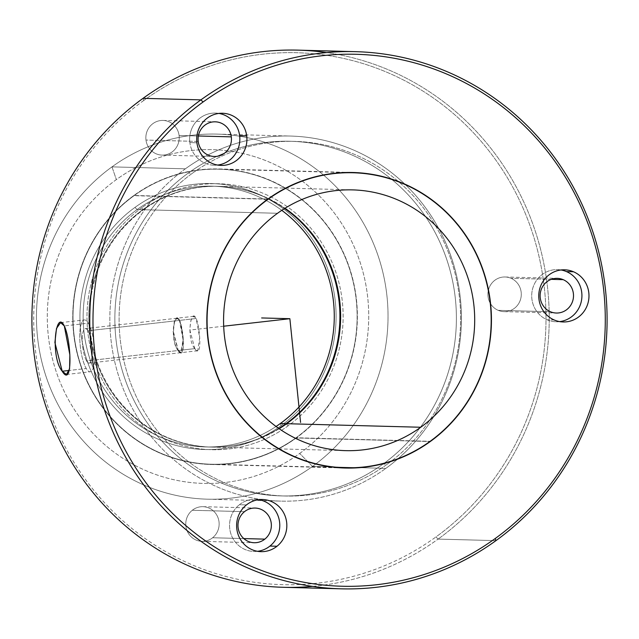 <?xml version="1.0" encoding="UTF-8"?>
<svg xmlns="http://www.w3.org/2000/svg" width="639" height="639" viewBox="0 0 639 639"><rect width="100%" height="100%" fill="white"/><g stroke="black" fill="none" stroke-linecap="round" stroke-linejoin="round"><path stroke-width="0.48" stroke-dasharray="3.19 2.4" d="M88.318 323.19A26.087 6.997 83.5 0 1 94.764 358.447A26.087 6.997 83.5 0 1 86.249 368.519A26.087 6.997 83.5 0 1 79.803 333.254A26.087 6.997 83.5 0 1 88.318 323.19A26.087 6.997 -96.5 0 0 84.34 319.931A26.087 6.997 -96.5 0 0 79.803 339.732A26.087 6.997 -96.5 0 0 86.249 368.519L69.26 370.452L86.249 368.519A26.087 6.997 -96.5 0 0 90.227 371.77A26.087 6.997 -96.5 0 0 94.764 351.977A26.087 6.997 -96.5 0 0 88.318 323.19L64.283 325.914L88.318 323.19M87.966 330.786A17.341 4.649 -96.5 0 0 82.311 337.48A17.341 4.649 -96.5 0 0 86.6 360.915A17.341 4.649 -96.5 0 0 92.256 354.222A17.341 4.649 -96.5 0 0 87.966 330.786L179.439 320.403L177.027 318.214L174.231 322.096L173.081 331.473L178.073 350.531L86.6 360.915A17.341 4.649 83.5 0 1 82.311 341.785A17.341 4.649 83.5 0 1 85.33 328.622A17.341 4.649 83.5 0 1 87.966 330.786A17.341 4.649 83.5 0 1 92.256 349.924A17.341 4.649 83.5 0 1 89.236 363.08A17.341 4.649 83.5 0 1 86.6 360.915L178.073 350.531L180.933 352.664L183.034 339.613L179.439 320.403L87.966 330.786M133.902 195.47A147.817 142.305 91.5 0 0 78.693 359.23A147.817 142.305 91.5 0 0 211.158 464.481A147.817 142.305 91.5 0 0 296.224 437.963L429.871 441.501L296.224 437.963A147.817 142.305 91.5 0 0 351.442 274.211A147.817 142.305 91.5 0 0 218.977 168.952A147.817 142.305 91.5 0 0 133.902 195.47L267.973 199.025L133.902 195.47A147.817 142.305 -88.5 0 1 331.961 232.173A147.817 142.305 -88.5 0 1 296.224 437.963A147.817 142.305 -88.5 0 1 98.174 401.268A147.817 142.305 -88.5 0 1 133.902 195.47M178.073 350.531C169.654 340.899 173.888 308.573 179.439 320.403C183.928 330.483 185.262 362.169 178.073 350.531M297.678 50.13A268.676 258.651 -88.5 0 1 538.453 241.446A268.676 258.651 -88.5 0 1 438.09 539.1L495.952 540.634L438.09 539.1A268.676 258.651 -88.5 0 1 283.46 587.305M312.439 586.378A268.676 258.651 91.5 0 0 438.09 539.1L435.95 536.944A266.072 256.143 -88.5 0 1 79.46 470.879A266.072 256.143 -88.5 0 1 143.775 100.459L143.048 98.334L143.775 100.459A266.072 256.143 -88.5 0 1 500.265 166.515A266.072 256.143 -88.5 0 1 435.95 536.944L438.09 539.1A268.676 258.651 91.5 0 0 542.199 255.983A268.676 258.651 91.5 0 0 326.561 52.582M143.775 100.459A266.072 256.143 91.5 0 0 79.46 470.879A266.072 256.143 91.5 0 0 435.95 536.944A266.072 256.143 91.5 0 0 500.265 166.515A266.072 256.143 91.5 0 0 143.775 100.459M498.204 310.346A17.341 16.694 -88.5 0 1 489.178 287.702A17.341 16.694 -88.5 0 1 510.992 278.284A17.341 16.694 -88.5 0 1 520.018 300.921A17.341 16.694 -88.5 0 1 498.204 310.346L550.419 311.728L498.204 310.346A17.341 16.694 91.5 0 0 504.139 311.648A17.341 16.694 91.5 0 0 520.921 297.902A17.341 16.694 91.5 0 0 510.992 278.284A17.341 16.694 91.5 0 0 505.058 276.983A17.341 16.694 91.5 0 0 488.276 290.729A17.341 16.694 91.5 0 0 498.204 310.346M387.258 464.194A177.378 170.765 -88.5 0 1 149.59 420.15A177.378 170.765 -88.5 0 1 192.467 173.201A177.378 170.765 -88.5 0 1 430.135 217.244A177.378 170.765 -88.5 0 1 387.258 464.194L383.025 464.082A177.378 170.765 -88.5 0 1 280.936 495.904A177.378 170.765 -88.5 0 1 121.977 369.598A177.378 170.765 -88.5 0 1 188.233 173.089L192.467 173.201A177.378 170.765 91.5 0 0 126.21 369.709A177.378 170.765 91.5 0 0 285.17 496.016A177.378 170.765 91.5 0 0 387.258 464.194A177.378 170.765 91.5 0 0 453.514 267.685A177.378 170.765 91.5 0 0 294.555 141.379A177.378 170.765 91.5 0 0 192.467 173.201L188.233 173.089A177.378 170.765 -88.5 0 1 290.322 141.267A177.378 170.765 -88.5 0 1 449.281 267.573A177.378 170.765 -88.5 0 1 383.025 464.082L387.258 464.194M192.291 510.273A17.341 16.694 -88.5 0 1 215.694 513.436A17.341 16.694 -88.5 0 1 212.611 537.75A17.341 16.694 -88.5 0 1 189.208 534.587A17.341 16.694 -88.5 0 1 192.291 510.273L244.513 511.655L192.291 510.273A17.341 16.694 91.5 0 0 186.572 529.388A17.341 16.694 91.5 0 0 201.996 541.345A17.341 16.694 91.5 0 0 212.611 537.75A17.341 16.694 91.5 0 0 218.33 518.636A17.341 16.694 91.5 0 0 202.906 506.679A17.341 16.694 91.5 0 0 192.291 510.273M179.088 135.476A17.341 16.694 -88.5 0 1 164.71 154.957A17.341 16.694 -88.5 0 1 145.988 140.061A17.341 16.694 -88.5 0 1 160.365 120.579A17.341 16.694 -88.5 0 1 179.088 135.476L198.346 135.987L179.088 135.476A17.341 16.694 91.5 0 0 162.993 120.436A17.341 16.694 91.5 0 0 145.988 140.061A17.341 16.694 91.5 0 0 162.074 155.101A17.341 16.694 91.5 0 0 179.088 135.476M551.281 279.347L510.992 278.284L551.281 279.347M243.802 538.581L212.611 537.75L243.802 538.581M198.202 141.443L145.988 140.061L198.202 141.443M185.374 168.816A182.594 175.781 -88.5 0 1 430.023 214.145A182.594 175.781 -88.5 0 1 385.884 468.363A182.594 175.781 -88.5 0 1 141.235 423.026A182.594 175.781 -88.5 0 1 185.374 168.816L111.985 166.867A182.594 175.781 -88.5 0 1 217.076 134.11A182.594 175.781 -88.5 0 1 380.708 264.131A182.594 175.781 -88.5 0 1 312.503 466.422L385.884 468.363A182.594 175.781 91.5 0 0 454.089 266.072A182.594 175.781 91.5 0 0 290.457 136.051A182.594 175.781 91.5 0 0 185.374 168.816A182.594 175.781 91.5 0 0 117.169 371.099A182.594 175.781 91.5 0 0 280.801 501.12A182.594 175.781 91.5 0 0 385.884 468.363L312.503 466.422A182.594 175.781 -88.5 0 1 207.411 499.179A182.594 175.781 -88.5 0 1 43.779 369.158A182.594 175.781 -88.5 0 1 111.985 166.867L185.374 168.816M188.233 173.089A177.378 170.765 91.5 0 0 145.357 420.039A177.378 170.765 91.5 0 0 383.025 464.082A177.378 170.765 91.5 0 0 425.901 217.132A177.378 170.765 91.5 0 0 188.233 173.089M111.985 166.867L116.346 179.599A166.947 160.716 -88.5 0 1 340.028 221.046A166.947 160.716 -88.5 0 1 299.675 453.466L312.503 466.422A182.594 175.781 91.5 0 0 356.642 212.204A182.594 175.781 91.5 0 0 111.985 166.867A182.594 175.781 91.5 0 0 67.846 421.085A182.594 175.781 91.5 0 0 312.503 466.422L299.675 453.466A166.947 160.716 -88.5 0 1 75.993 412.019A166.947 160.716 -88.5 0 1 116.346 179.599L111.985 166.867M299.675 453.466A166.947 160.716 91.5 0 0 340.028 221.046A166.947 160.716 91.5 0 0 116.346 179.599A166.947 160.716 91.5 0 0 75.993 412.019A166.947 160.716 91.5 0 0 299.675 453.466M134.965 207.411A133.032 128.072 -88.5 0 1 313.214 240.44A133.032 128.072 -88.5 0 1 281.056 425.654A133.032 128.072 -88.5 0 1 102.807 392.626A133.032 128.072 -88.5 0 1 134.965 207.411L137.105 209.568A130.428 125.563 -88.5 0 1 281.783 210.335A130.428 125.563 91.5 0 0 212.164 186.173A130.428 125.563 91.5 0 0 137.105 209.568L134.965 207.411A133.032 128.072 91.5 0 0 102.807 392.626A133.032 128.072 91.5 0 0 281.056 425.654A133.032 128.072 91.5 0 0 313.214 240.44A133.032 128.072 91.5 0 0 134.965 207.411M280.329 423.529L281.056 425.654L280.329 423.529M276.064 426.485A130.428 125.563 -88.5 0 1 104.141 388.951A130.428 125.563 -88.5 0 1 137.105 209.568L142.745 209.72A130.428 125.563 -88.5 0 1 217.811 186.316A130.428 125.563 -88.5 0 1 284.659 208.49A130.428 125.563 91.5 0 0 142.745 209.72L137.105 209.568A130.428 125.563 91.5 0 0 88.382 354.062A130.428 125.563 91.5 0 0 205.263 446.933A130.428 125.563 91.5 0 0 276.064 426.485M278.836 428.481A130.428 125.563 -88.5 0 1 210.91 447.084A130.428 125.563 -88.5 0 1 94.029 354.214A130.428 125.563 -88.5 0 1 142.745 209.72L142.018 207.595A133.032 128.072 -88.5 0 1 320.267 240.631A133.032 128.072 -88.5 0 1 288.109 425.838L286.28 423.992L288.109 425.838A133.032 128.072 -88.5 0 1 109.86 392.809A133.032 128.072 -88.5 0 1 142.018 207.595L142.745 209.72A130.428 125.563 91.5 0 0 108.854 387.641A130.428 125.563 91.5 0 0 278.836 428.481M142.018 207.595A133.032 128.072 91.5 0 0 109.86 392.809A133.032 128.072 91.5 0 0 288.109 425.838A133.032 128.072 91.5 0 0 320.267 240.631A133.032 128.072 91.5 0 0 142.018 207.595M279.187 428.721A130.428 125.563 -88.5 0 1 109.453 387.474A130.428 125.563 -88.5 0 1 143.456 209.736A130.428 125.563 -88.5 0 1 285.018 208.266A130.428 125.563 91.5 0 0 218.514 186.34A130.428 125.563 91.5 0 0 143.456 209.736A130.428 125.563 91.5 0 0 94.732 354.23A130.428 125.563 91.5 0 0 211.613 447.1A130.428 125.563 91.5 0 0 279.187 428.721M277.526 213.282L143.456 209.736L277.526 213.282M194.815 348.63C186.141 339.029 190.742 306.656 196.189 318.494C200.414 328.606 202.116 360.26 194.815 348.63L178.321 350.499C185.518 362.145 184.176 330.451 179.695 320.371C174.135 308.541 169.902 340.867 178.321 350.499L173.337 331.441L174.479 322.072L177.275 318.182L179.695 320.371L196.189 318.494L193.801 316.305L190.957 320.203L189.735 329.58L194.815 348.63L197.715 350.763L199.688 337.727L196.189 318.494L179.695 320.371L183.281 339.589L181.188 352.64L178.321 350.499L194.815 348.63M267.693 199.224L134.046 195.686A147.553 142.05 -88.5 0 1 218.969 169.215A147.553 142.05 -88.5 0 1 351.202 274.283A147.553 142.05 -88.5 0 1 296.089 437.755L430.151 441.301L296.089 437.755A147.553 142.05 -88.5 0 1 211.166 464.226A147.553 142.05 -88.5 0 1 78.932 359.158A147.553 142.05 -88.5 0 1 134.046 195.686L267.693 199.224M189.855 142.601A26.087 25.113 -88.5 0 1 218.961 113.43A26.087 25.113 91.5 0 0 215.447 113.071A26.087 25.113 91.5 0 0 189.855 142.601A26.087 25.113 91.5 0 0 214.065 165.229A26.087 25.113 91.5 0 0 217.595 165.062A26.087 25.113 -88.5 0 1 189.855 142.601L196.908 142.785L189.855 142.601M257.509 551.305A26.087 25.113 -88.5 0 1 231.382 535.21A26.087 25.113 -88.5 0 1 239.385 504.73A26.087 25.113 -88.5 0 1 258.875 499.674A26.087 25.113 91.5 0 0 255.36 499.323A26.087 25.113 91.5 0 0 239.385 504.73L246.446 504.914L239.385 504.73A26.087 25.113 91.5 0 0 230.775 533.485A26.087 25.113 91.5 0 0 253.979 551.473A26.087 25.113 91.5 0 0 257.509 551.305M559.66 321.609A26.087 25.113 -88.5 0 1 547.2 319.812A26.087 25.113 -88.5 0 1 532.686 288.516A26.087 25.113 -88.5 0 1 561.026 269.97A26.087 25.113 91.5 0 0 557.504 269.618A26.087 25.113 91.5 0 0 532.255 290.306A26.087 25.113 91.5 0 0 547.2 319.812A26.087 25.113 91.5 0 0 556.13 321.768A26.087 25.113 91.5 0 0 559.66 321.609M554.253 319.995L547.2 319.812L554.253 319.995M296.089 437.755A147.553 142.05 91.5 0 0 331.753 232.324A147.553 142.05 91.5 0 0 134.046 195.686A147.553 142.05 91.5 0 0 98.382 401.116A147.553 142.05 91.5 0 0 296.089 437.755M223.69 326.209L189.983 330.043M177.027 318.214L85.33 328.622M180.933 352.672L89.236 363.08M211.158 464.481L345.228 468.036M218.977 168.952L353.047 172.506M505.058 276.983L557.272 278.364M504.139 311.648L556.353 313.03M280.936 495.904L285.17 496.016M290.322 141.267L294.555 141.379M202.906 506.679L255.129 508.061M201.996 541.345L254.21 542.727M162.074 155.101L214.297 156.483M162.993 120.436L215.215 121.817M217.076 134.11L290.457 136.051M207.411 499.179L280.801 501.12M217.811 186.316L212.164 186.173M210.91 447.084L205.263 446.933M211.613 447.1L345.683 450.647M218.514 186.34L352.584 189.887M218.969 169.215L344.589 172.538M211.166 464.226L336.785 467.548M193.801 316.305L177.275 318.182M197.715 350.763L181.188 352.64M221.118 165.413L214.065 165.229M222.5 113.263L215.447 113.071M262.413 499.506L255.36 499.323M261.031 551.657L253.979 551.473M563.183 321.96L556.13 321.768M564.564 269.81L557.504 269.618M60.585 322.631L84.34 319.931M66.472 374.47L90.227 371.77"/><path stroke-width="0.96" d="M430.295 441.517A147.817 142.305 -88.5 0 1 345.228 468.036A147.817 142.305 -88.5 0 1 212.763 362.776A147.817 142.305 -88.5 0 1 267.973 199.025A147.817 142.305 -88.5 0 1 353.047 172.506A147.817 142.305 -88.5 0 1 485.512 277.757A147.817 142.305 -88.5 0 1 430.295 441.517L429.871 441.501L430.295 441.517A147.817 142.305 91.5 0 0 466.031 235.719A147.817 142.305 91.5 0 0 267.973 199.025A147.817 142.305 91.5 0 0 232.245 404.814A147.817 142.305 91.5 0 0 430.295 441.517M495.225 538.509A266.072 256.143 -88.5 0 1 138.727 472.453A266.072 256.143 -88.5 0 1 203.042 102.024A266.072 256.143 -88.5 0 1 559.54 168.081A266.072 256.143 -88.5 0 1 495.225 538.509L495.952 540.634A268.676 258.651 -88.5 0 1 135.963 473.922A268.676 258.651 -88.5 0 1 200.91 99.868L203.042 102.024A266.072 256.143 91.5 0 0 138.727 472.453A266.072 256.143 91.5 0 0 495.225 538.509A266.072 256.143 91.5 0 0 559.54 168.081A266.072 256.143 91.5 0 0 203.042 102.024L200.91 99.868A268.676 258.651 -88.5 0 1 560.898 166.571A268.676 258.651 -88.5 0 1 495.952 540.634L495.225 538.509M573.495 271.767A26.087 25.113 91.5 0 0 540.674 285.937A26.087 25.113 91.5 0 0 554.253 319.995A26.087 25.113 91.5 0 0 587.073 305.825A26.087 25.113 91.5 0 0 573.495 271.767A26.087 25.113 -88.5 0 1 588.431 301.273A26.087 25.113 -88.5 0 1 563.183 321.96A26.087 25.113 -88.5 0 1 554.253 319.995A26.087 25.113 -88.5 0 1 539.316 290.489A26.087 25.113 -88.5 0 1 564.564 269.81A26.087 25.113 -88.5 0 1 573.495 271.767L566.434 271.583A26.087 25.113 -88.5 0 1 581.682 299.276A26.087 25.113 -88.5 0 1 559.66 321.609A26.087 25.113 91.5 0 0 581.682 299.276A26.087 25.113 91.5 0 0 566.434 271.583L573.495 271.767M246.446 504.914A26.087 25.113 91.5 0 0 241.798 541.497A26.087 25.113 91.5 0 0 277.007 546.249A26.087 25.113 91.5 0 0 281.655 509.666A26.087 25.113 91.5 0 0 246.446 504.914A26.087 25.113 -88.5 0 1 262.413 499.506A26.087 25.113 -88.5 0 1 285.617 517.494A26.087 25.113 -88.5 0 1 277.007 546.249L269.946 546.065A26.087 25.113 -88.5 0 1 257.509 551.305A26.087 25.113 91.5 0 0 269.946 546.065A26.087 25.113 91.5 0 0 279.043 519.076A26.087 25.113 91.5 0 0 258.875 499.674A26.087 25.113 -88.5 0 1 279.043 519.076A26.087 25.113 -88.5 0 1 269.946 546.065L277.007 546.249A26.087 25.113 -88.5 0 1 261.031 551.657A26.087 25.113 -88.5 0 1 237.836 533.669A26.087 25.113 -88.5 0 1 246.446 504.914M246.71 135.891A26.087 25.113 91.5 0 0 218.538 113.478A26.087 25.113 91.5 0 0 196.908 142.785A26.087 25.113 91.5 0 0 225.08 165.189A26.087 25.113 91.5 0 0 246.71 135.891A26.087 25.113 -88.5 0 1 221.118 165.413A26.087 25.113 -88.5 0 1 196.908 142.785A26.087 25.113 -88.5 0 1 222.5 113.263A26.087 25.113 -88.5 0 1 246.71 135.891L239.649 135.708A26.087 25.113 -88.5 0 1 217.595 165.062A26.087 25.113 91.5 0 0 239.649 135.708L246.71 135.891M200.91 99.868A268.676 258.651 91.5 0 0 100.547 397.522A268.676 258.651 91.5 0 0 341.322 588.831A268.676 258.651 91.5 0 0 495.952 540.634A268.676 258.651 91.5 0 0 596.315 242.98A268.676 258.651 91.5 0 0 355.54 51.663A268.676 258.651 91.5 0 0 200.91 99.868L143.048 98.334L200.91 99.868M341.322 588.831L283.46 587.305A268.676 258.651 -88.5 0 1 42.685 395.988A268.676 258.651 -88.5 0 1 143.048 98.334A268.676 258.651 -88.5 0 1 297.678 50.13L355.54 51.663M64.283 325.914C55.713 308.15 50.074 356.69 62.215 371.251C72.822 388.784 71.544 341.026 64.283 325.914L69.859 354.805L69.587 368.743L66.472 374.47L62.215 371.251L54.898 342.56L56.488 328.47L60.585 322.631L64.283 325.914M326.561 52.582A268.676 258.651 91.5 0 0 143.048 98.334A268.676 258.651 91.5 0 0 47.214 410.286A268.676 258.651 91.5 0 0 312.439 586.378M563.207 279.666L551.281 279.347L563.207 279.666A17.341 16.694 -88.5 0 1 573.143 299.284A17.341 16.694 -88.5 0 1 556.353 313.03A17.341 16.694 -88.5 0 1 550.419 311.728A17.341 16.694 -88.5 0 1 540.49 292.111A17.341 16.694 -88.5 0 1 557.272 278.364A17.341 16.694 -88.5 0 1 563.207 279.666A17.341 16.694 91.5 0 0 541.393 289.084A17.341 16.694 91.5 0 0 550.419 311.728A17.341 16.694 91.5 0 0 572.232 302.303A17.341 16.694 91.5 0 0 563.207 279.666M264.826 539.132L243.802 538.581L264.826 539.132A17.341 16.694 -88.5 0 1 254.21 542.727A17.341 16.694 -88.5 0 1 238.786 530.769A17.341 16.694 -88.5 0 1 244.513 511.655A17.341 16.694 -88.5 0 1 255.129 508.061A17.341 16.694 -88.5 0 1 270.545 520.018A17.341 16.694 -88.5 0 1 264.826 539.132A17.341 16.694 91.5 0 0 267.917 514.818A17.341 16.694 91.5 0 0 244.513 511.655A17.341 16.694 91.5 0 0 241.422 535.969A17.341 16.694 91.5 0 0 264.826 539.132M231.302 136.858A17.341 16.694 -88.5 0 1 214.297 156.483A17.341 16.694 -88.5 0 1 198.202 141.443A17.341 16.694 -88.5 0 1 215.215 121.817A17.341 16.694 -88.5 0 1 231.302 136.858L198.346 135.987L231.302 136.858A17.341 16.694 91.5 0 0 212.579 121.961A17.341 16.694 91.5 0 0 198.202 141.443A17.341 16.694 91.5 0 0 216.925 156.339A17.341 16.694 91.5 0 0 231.302 136.858M281.783 210.335A130.428 125.563 -88.5 0 1 280.329 423.529A130.428 125.563 -88.5 0 1 276.064 426.485A130.428 125.563 91.5 0 0 280.329 423.529A130.428 125.563 91.5 0 0 281.783 210.335M284.659 208.49A130.428 125.563 -88.5 0 1 285.976 423.681L280.329 423.529L285.976 423.681A130.428 125.563 -88.5 0 1 278.836 428.481A130.428 125.563 91.5 0 0 285.976 423.681A130.428 125.563 91.5 0 0 284.659 208.49M286.679 423.705A130.428 125.563 -88.5 0 1 279.187 428.721A130.428 125.563 91.5 0 0 286.679 423.705L420.75 427.251A130.428 125.563 -88.5 0 1 345.683 450.647A130.428 125.563 -88.5 0 1 228.802 357.776A130.428 125.563 -88.5 0 1 277.526 213.282A130.428 125.563 -88.5 0 1 352.584 189.887A130.428 125.563 -88.5 0 1 469.465 282.757A130.428 125.563 -88.5 0 1 420.75 427.251L286.679 423.705A130.428 125.563 91.5 0 0 285.018 208.266A130.428 125.563 -88.5 0 1 286.679 423.705M268.116 199.232A147.553 142.05 -88.5 0 1 465.823 235.871A147.553 142.05 -88.5 0 1 430.151 441.301A147.553 142.05 -88.5 0 1 232.452 404.663A147.553 142.05 -88.5 0 1 268.116 199.232L267.693 199.224L268.116 199.232A147.553 142.05 91.5 0 0 213.003 362.704A147.553 142.05 91.5 0 0 345.228 467.772A147.553 142.05 91.5 0 0 430.151 441.301A147.553 142.05 91.5 0 0 485.273 277.829A147.553 142.05 91.5 0 0 353.04 172.762A147.553 142.05 91.5 0 0 268.116 199.232M277.526 213.282A130.428 125.563 91.5 0 0 245.991 394.87A130.428 125.563 91.5 0 0 420.75 427.251A130.428 125.563 91.5 0 0 452.276 245.672A130.428 125.563 91.5 0 0 277.526 213.282M218.961 113.43A26.087 25.113 -88.5 0 1 239.649 135.708A26.087 25.113 91.5 0 0 218.961 113.43M561.026 269.97A26.087 25.113 -88.5 0 1 566.434 271.583A26.087 25.113 91.5 0 0 561.026 269.97M69.26 370.452L62.215 371.251L69.26 370.452M223.69 326.209L289.866 318.701L300.578 422.419M289.866 318.701L261.639 317.95M344.589 172.538L353.04 172.762M336.785 467.548L345.228 467.772"/></g></svg>
